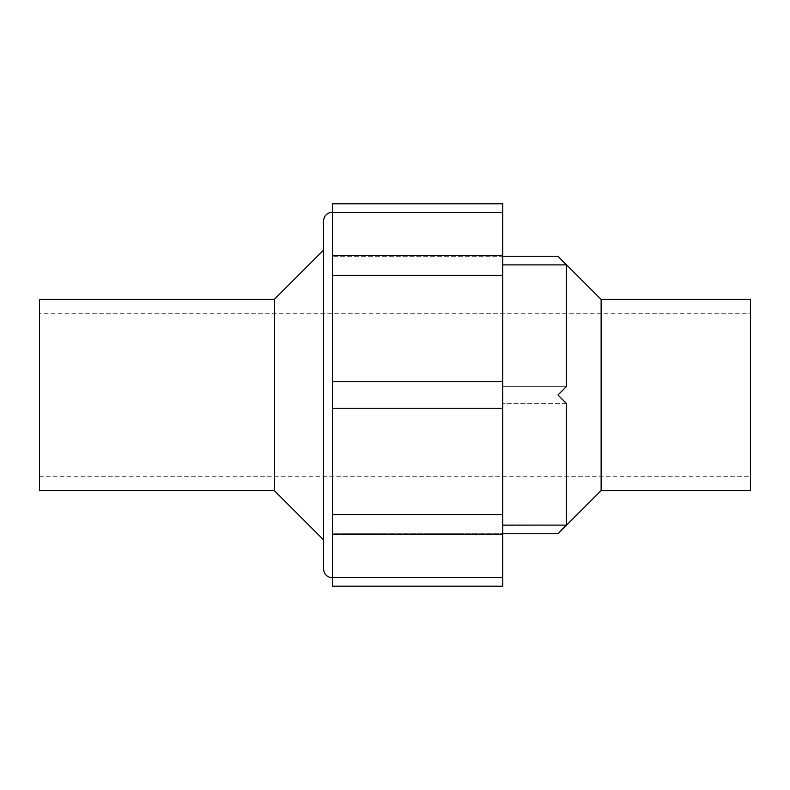 <?xml version="1.0" encoding="UTF-8"?>
<svg xmlns="http://www.w3.org/2000/svg" width="790" height="790" viewBox="0 0 790 790"><rect width="100%" height="100%" fill="white"/><g stroke="black" fill="none" stroke-linecap="round" stroke-linejoin="round"><path stroke-width="0.59" stroke-dasharray="3.95 2.96" d="M39.5 476.261L39.5 313.739L39.5 476.261L750.5 476.261L750.5 313.739L39.5 313.739M274.308 299.4L274.308 490.6M39.5 299.4L39.5 490.6M323.505 250.213L323.505 539.787L323.505 250.213M502.746 408.242L332.462 408.242L332.462 381.758L332.462 395L332.462 381.758L502.746 381.758L502.746 514.576L332.462 514.576L332.462 533.309L502.746 533.309L332.462 533.309L332.462 534.395L332.462 514.576L332.462 577.826L502.746 577.352L502.746 586.19M502.746 212.648L332.462 212.648L332.462 275.424L332.462 256.691L332.462 275.424L502.746 275.424L502.746 255.604L502.746 256.691L502.746 255.604L502.746 256.691L332.462 256.691L502.746 256.691L502.746 203.81M323.505 221.131L323.505 568.869M601.131 299.4L601.131 490.6M566.341 525.113L557.977 533.744L566.341 525.113L502.746 525.38L502.746 403.364L566.341 403.364L566.341 525.113M565.828 403.364L557.977 395L566.341 386.636L502.746 386.636L502.746 256.256L502.746 264.887L566.341 264.887L566.341 386.636L565.828 386.636M566.341 264.887L557.977 256.256L566.341 264.887M750.5 299.4L750.5 490.6M332.462 534.395L502.746 534.395L502.746 514.576M566.075 403.364L502.746 403.364L502.746 525.113M502.746 534.395L502.746 577.352M502.746 275.424L502.746 381.758M502.746 525.38L502.746 533.744L502.746 525.38M502.746 264.887L502.746 386.636L566.075 386.636M332.462 586.19L332.462 577.352M332.462 212.648L332.462 203.81M750.5 313.739L750.5 476.261M332.462 275.424L332.462 381.758M332.462 408.242L332.462 514.576M332.462 255.604L502.746 255.604"/><path stroke-width="1.19" d="M323.505 250.213L274.308 299.4L39.5 299.4L39.5 490.6L274.308 490.6L323.505 539.787M332.462 577.826C327.021 577.302 324.038 574.31 323.505 568.869L323.505 221.131C324.038 215.69 327.021 212.698 332.462 212.174M502.746 533.744L557.977 533.744L601.131 490.6L750.5 490.6L750.5 299.4L601.131 299.4L557.977 256.256L502.746 256.256M502.746 525.113L566.341 525.113L566.341 403.364L557.977 395L566.341 386.636L566.341 264.887L557.977 256.256L566.341 264.887L502.746 264.887M332.462 212.648L332.462 275.424L502.746 275.424L502.746 212.648L332.462 212.648L332.462 203.81L502.746 203.81L502.746 212.648M502.746 381.758L332.462 381.758L332.462 408.242L502.746 408.242L502.746 275.424M502.746 514.576L332.462 514.576L332.462 534.395L502.746 534.395L502.746 408.242M502.746 577.352L502.746 586.19L332.462 586.19L332.462 577.352L502.746 577.352L502.746 534.395M566.341 525.113L557.977 533.744L566.341 525.113M601.131 490.6L601.131 299.4M274.308 490.6L274.308 299.4M332.462 381.758L332.462 275.424M332.462 577.352L332.462 534.395M332.462 514.576L332.462 408.242M332.462 255.604L502.746 255.604"/></g></svg>
